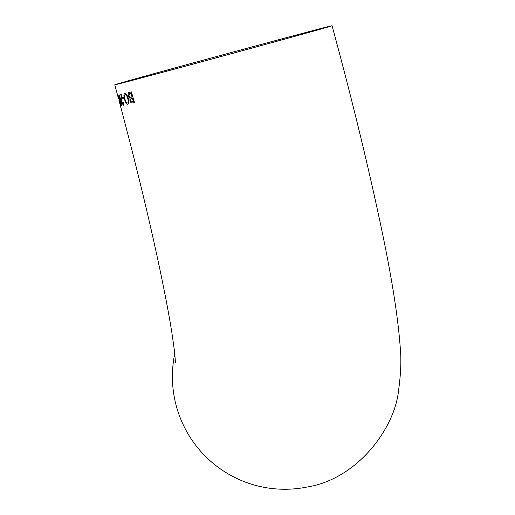 <?xml version="1.0" encoding="UTF-8"?>
<svg xmlns="http://www.w3.org/2000/svg" width="515" height="515" viewBox="0 0 515 515"><rect width="100%" height="100%" fill="white"/><g stroke="black" fill="none" stroke-linecap="round" stroke-linejoin="round"><path stroke-width="0.77" d="M119.686 100.702L120.471 104.764L119.866 103.264L120.761 105.858L119.577 100.174L117.871 95.172L120.484 104.738M115.103 84.75A112.592 0.586 164.8 0 1 114.768 84.788A112.592 0.586 164.8 0 1 223.265 54.706A112.592 0.586 164.8 0 1 332.072 25.75A112.592 0.586 164.8 0 1 227.746 54.706A112.592 0.586 164.8 0 1 115.103 84.75M332.072 25.75C350.85 94.992 366.461 158.633 378.911 216.68C390.705 270.954 397.812 314.523 400.232 347.393C401.443 359.393 400.889 373.729 398.571 390.396C394.818 428.229 357.41 479.208 306.773 487.081A112.592 112.257 -101.3 0 1 176.355 406.155A112.592 112.257 -101.3 0 1 174.765 353.593M118.804 94.966L119.802 100.406C120.549 103.354 121.199 105.099 121.746 105.639C121.991 104.88 121.688 103.058 120.845 100.161C120.072 97.226 119.39 95.494 118.804 94.966M119.692 94.895L120.034 96.131L121.18 95.848L121.804 102.511L123.33 105.253L123.323 102.047L122.931 101.989L123.027 104.159L122.087 102.446L121.289 94.503L119.692 94.895M122.422 97.728L122.77 98.957L123.967 98.655L123.619 97.425L122.422 97.728M128.287 98.217C127.218 94.979 126.04 93.395 124.759 93.472C123.684 94.02 123.606 95.964 124.521 99.305C125.493 102.64 126.606 104.288 127.842 104.255C129.046 103.682 129.194 101.667 128.287 98.217M128.293 96.009L129.947 98.326L129.922 100.715C130.656 102.601 131.473 103.341 132.374 102.936L134.434 102.395L131.357 91.908L129.271 92.449C128.132 92.539 127.81 93.724 128.293 96.009L128.402 95.983C127.92 93.698 128.241 92.507 129.374 92.423M118.257 83.887A109.309 0.573 164.8 0 1 117.935 83.932A109.309 0.573 164.8 0 1 223.272 54.719A109.309 0.573 164.8 0 1 328.911 26.613A109.309 0.573 164.8 0 1 231.666 53.618A109.309 0.573 164.8 0 1 118.257 83.887M132.522 98.204L131.228 98.539L132.522 98.204L133.34 101.365L132.239 101.648L130.501 100.38L131.228 98.539M134.544 102.369L132.477 102.91C131.583 103.309 130.765 102.575 130.025 100.689L130.057 98.301L128.402 95.983M131.093 93.292L129.613 93.679L131.093 93.292L132.052 97.007L130.765 97.341L128.911 95.842L129.613 93.679M132.413 98.23L133.34 101.365M130.99 93.324L132.052 97.007M127.952 104.23C126.722 104.275 125.615 102.627 124.624 99.273C123.716 95.945 123.793 94 124.862 93.447M127.482 103.032L127.585 103C128.486 102.53 128.557 100.966 127.81 98.307C127.038 95.854 126.175 94.644 125.216 94.67L125.106 94.702C126.066 94.67 126.928 95.88 127.701 98.333C128.454 100.966 128.377 102.53 127.482 103.032C126.536 103.019 125.699 101.738 124.971 99.189C124.257 96.659 124.302 95.159 125.106 94.702M124.07 98.629L122.873 98.932L122.525 97.702M123.027 104.159L123.04 101.964M121.804 102.511L121.283 95.816L120.137 96.099L119.795 94.869M123.433 105.227L121.907 102.479M121.849 105.607C121.308 105.073 120.658 103.328 119.911 100.373L118.907 94.934M121.443 104.545L120.703 100.187L119.1 96.06L120.6 100.219L121.443 104.545L119.1 96.06M120.8 105.775L120.356 104.558M118.16 96.421L117.948 95.236M119.783 102.054L119.3 100.683M119.01 98.674L118.276 96.234L119.113 98.648M119.441 100.921L118.173 96.266M114.768 84.788L118.502 98.629M175.57 363.03L174.405 350.503L171.907 332.954C169.371 316.899 165.688 297.232 160.854 273.941C150.168 222.795 136.16 164.768 118.836 99.865"/></g></svg>
